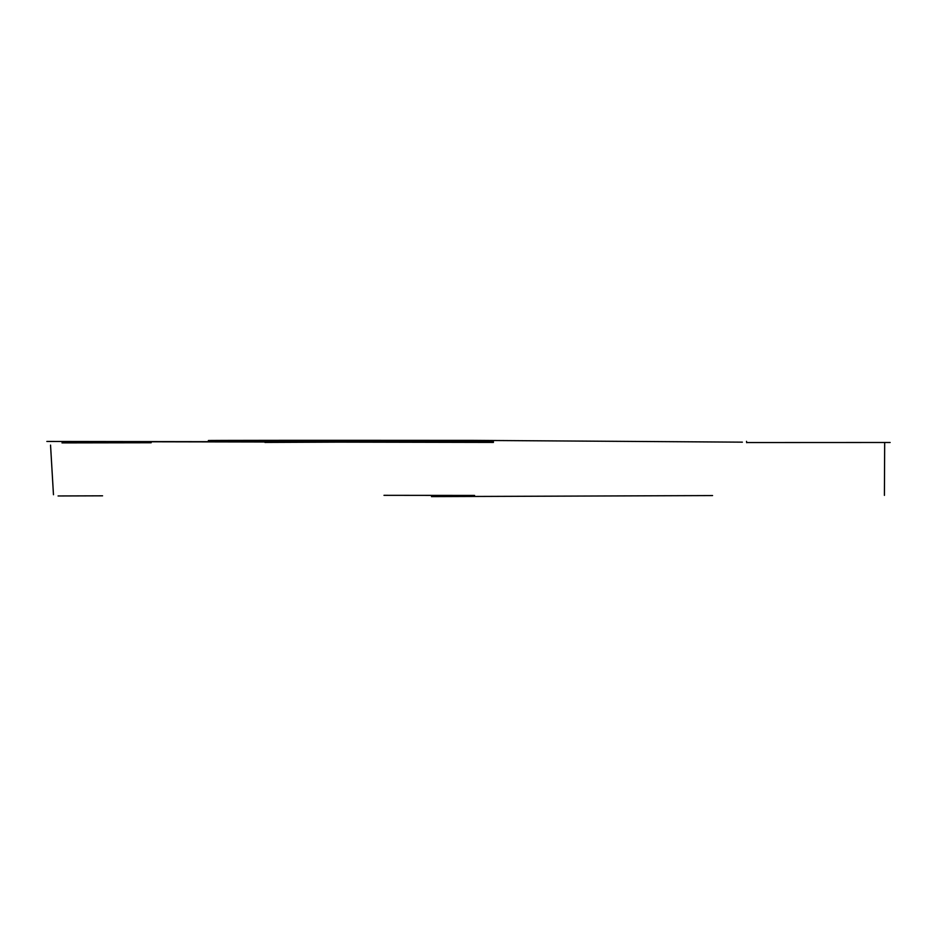 <?xml version="1.0" encoding="UTF-8"?>
<svg xmlns="http://www.w3.org/2000/svg" width="937" height="937" viewBox="0 0 937 937"><rect width="100%" height="100%" fill="white"/><g stroke="black" fill="none" stroke-linecap="round" stroke-linejoin="round"><path stroke-width="1.41" d="M61.983 441.608L493.436 442.428M890.15 442.487L746.637 442.545M473.478 442.065L46.85 441.444M742.385 442.159L473.443 440.378C118.261 440.132 118.718 440.624 474.801 441.877M102.566 495.814L58.082 495.966M474.59 495.427L383.983 495.322M884.411 495.368L884.68 442.85M151.162 442.756L61.994 442.896M264.937 442.428L493.436 441.514M746.52 441.339L746.648 442.686M712.577 495.568L431.5 496.622M53.468 494.724L50.539 445.098"/></g></svg>
